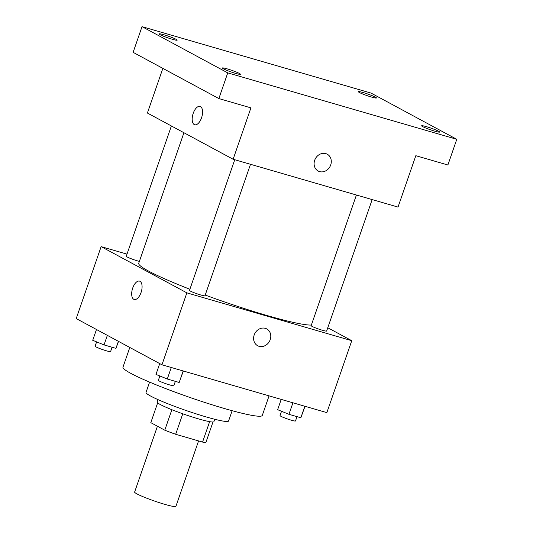 <?xml version="1.0" encoding="UTF-8"?>
<svg xmlns="http://www.w3.org/2000/svg" width="533" height="533" viewBox="0 0 533 533"><rect width="100%" height="100%" fill="white"/><g stroke="black" fill="none" stroke-linecap="round" stroke-linejoin="round"><path stroke-width="0.8" d="M157.428 426.227L134.629 492.052A21.84 1.992 19.1 0 0 136.948 493.891A21.84 1.992 19.1 0 0 159.853 502.832A21.84 1.992 19.1 0 0 175.91 506.35L198.569 440.918M209.636 421.65L202.56 442.077A29.335 2.672 19.1 0 0 206.005 442.15L212.98 422.003M202.56 442.077L175.677 434.282A29.335 2.672 19.1 0 1 164.777 430.191L150.806 422.656L157.661 402.848M182.779 413.788L175.677 434.282M171.873 409.704L164.777 430.191M214.732 419.271L213.9 421.676A30.035 2.738 -160.9 0 1 198.616 418.911A30.035 2.738 -160.9 0 1 157.142 402.022L157.975 399.61M232.148 410.703L228.577 421.003A43.686 3.984 -160.9 0 1 206.351 416.979A43.686 3.984 -160.9 0 1 146.022 392.415L149.586 382.114M269.065 395.866L262.296 415.414A73.721 6.716 -160.9 0 1 224.786 408.624A73.721 6.716 -160.9 0 1 122.976 367.17L129.799 347.463M327.775 327.755L351.76 340.687L326.849 412.629L161.952 364.799L76.219 318.574L101.13 246.632L126.994 254.134M351.76 340.687L186.863 292.857L161.952 364.799M254.181 335.004A9.554 8.301 -61.7 0 1 266.727 328.914A9.554 8.301 -61.7 0 1 269.498 341.267A9.554 8.301 -61.7 0 1 257.659 345.737A9.554 8.301 -61.7 0 1 254.181 335.004M183.932 132.73L138.727 263.282A92.829 8.461 19.1 0 0 148.574 271.07A92.829 8.461 19.1 0 0 189.895 289.252M205.218 295.062A92.829 8.461 19.1 0 0 311.379 325.05M186.863 292.857L101.13 246.632M356.41 195.011L311.159 325.676A8.188 0.746 19.1 0 0 312.032 326.363A8.188 0.746 19.1 0 0 320.619 329.714A8.188 0.746 19.1 0 0 326.642 331.033L372.161 199.582M234.747 159.727L189.501 290.385A8.188 0.746 19.1 0 0 190.368 291.078A8.188 0.746 19.1 0 0 198.962 294.429A8.188 0.746 19.1 0 0 204.978 295.748L250.503 164.297M139.386 261.383A8.188 0.746 -160.9 0 1 130.865 258.612A8.188 0.746 -160.9 0 1 126.248 256.286L171.379 125.961M139.992 281.304A9.554 4.657 106.2 0 1 141.205 292.071A9.554 4.657 106.2 0 1 134.216 299.479A9.554 4.657 106.2 0 1 132.411 289.006A9.554 4.657 106.2 0 1 139.539 281.124A9.554 4.657 106.2 0 1 139.992 281.304M134.216 299.479A9.554 4.657 106.2 0 1 132.411 289.006A9.554 4.657 106.2 0 1 139.539 281.124M266.727 328.914A9.554 8.301 -61.7 0 1 269.498 341.267A9.554 8.301 -61.7 0 1 257.659 345.737M456.781 139.306L227.751 72.874L142.025 26.65L371.048 93.082L456.781 139.306L447.887 164.997L415.82 155.696L398.024 207.084L233.128 159.254L147.394 113.029L162.858 68.377M227.751 72.874L218.856 98.572L133.123 52.341L142.025 26.65M233.128 159.254L250.923 107.866L218.856 98.572M314.677 160.293A9.554 8.301 -61.7 0 1 327.229 154.204A9.554 8.301 -61.7 0 1 330 166.556A9.554 8.301 -61.7 0 1 318.161 171.026A9.554 8.301 -61.7 0 1 314.677 160.293M200.495 106.593A9.554 4.657 106.2 0 1 201.701 117.36A9.554 4.657 106.2 0 1 194.718 124.762A9.554 4.657 106.2 0 1 192.906 114.289A9.554 4.657 106.2 0 1 200.042 106.407A9.554 4.657 106.2 0 1 200.495 106.593M194.718 124.769A9.554 4.657 106.2 0 1 192.913 114.295A9.554 4.657 106.2 0 1 200.042 106.407M327.229 154.204A9.554 8.301 -61.7 0 1 330 166.556A9.554 8.301 -61.7 0 1 318.154 171.026M371.568 97.073A9.554 0.873 -160.9 0 1 358.376 91.696A9.554 0.873 -160.9 0 1 363.233 92.575A9.554 0.873 -160.9 0 1 376.431 97.952A9.554 0.873 -160.9 0 1 371.568 97.073M172.319 39.275A9.554 0.873 -160.9 0 1 159.12 33.899A9.554 0.873 -160.9 0 1 163.984 34.778A9.554 0.873 -160.9 0 1 177.176 40.155A9.554 0.873 -160.9 0 1 172.319 39.275M235.566 73.381A9.554 0.873 -160.9 0 1 222.368 68.004A9.554 0.873 -160.9 0 1 227.231 68.884A9.554 0.873 -160.9 0 1 240.43 74.26A9.554 0.873 -160.9 0 1 235.566 73.381M434.821 131.171A9.554 0.873 -160.9 0 1 421.623 125.801A9.554 0.873 -160.9 0 1 426.487 126.681A9.554 0.873 -160.9 0 1 439.685 132.051A9.554 0.873 -160.9 0 1 434.821 131.171M118.546 341.393L115.941 348.362L104.042 344.911L92.729 340.301L96.473 329.494M118.386 341.307L115.941 348.362M107.346 335.357L104.042 344.911M96.613 341.88L95.114 346.21A8.188 0.746 19.1 0 0 95.98 346.896A8.188 0.746 19.1 0 0 104.575 350.248A8.188 0.746 19.1 0 0 110.591 351.567L112.09 347.25M183.352 371.001L179.188 382.467L167.289 379.016L155.982 374.406L159.72 363.599M183.179 370.955L179.188 382.467M171.28 367.504L167.289 379.016M159.86 375.985L158.361 380.315A8.188 0.746 19.1 0 0 159.234 381.002A8.188 0.746 19.1 0 0 167.822 384.353A8.188 0.746 19.1 0 0 173.845 385.672L175.337 381.355M305.009 406.293L300.852 417.759L288.946 414.308L277.64 409.69L281.211 399.39M304.836 406.239L300.852 417.759M292.937 402.788L288.946 414.308M281.517 411.276L280.025 415.6A8.188 0.746 19.1 0 0 280.891 416.286A8.188 0.746 19.1 0 0 289.479 419.638A8.188 0.746 19.1 0 0 295.502 420.963L297.001 416.639"/></g></svg>
